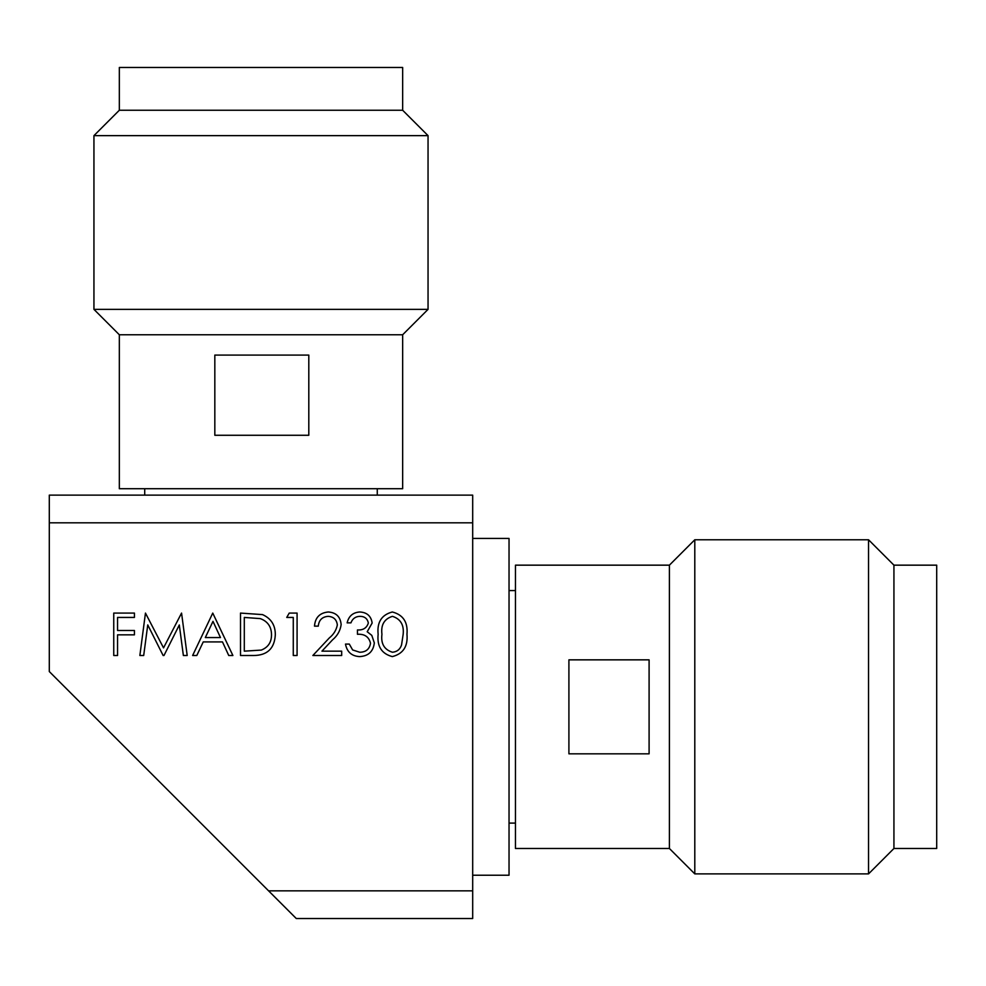 <?xml version="1.0" encoding="UTF-8"?>
<svg xmlns="http://www.w3.org/2000/svg" width="986" height="986" viewBox="0 0 986 986"><rect width="100%" height="100%" fill="white"/><g stroke="black" fill="none" stroke-linecap="round" stroke-linejoin="round"><path stroke-width="1.48" d="M472.688 538.442L509.035 538.442L509.035 875.223L472.688 875.223M472.688 522.814L49.3 522.814L49.3 495.132L472.688 495.132L472.688 918.521L296.281 918.521L268.599 890.851L472.688 890.851M144.72 488.723L144.72 495.132L383.948 495.132L377.268 495.132L377.268 488.723M49.3 522.814L49.3 671.552L268.599 890.851M509.035 823.1L515.456 823.1M509.035 590.565L515.456 590.565M669.408 848.49L669.408 565.163L515.456 565.163L515.456 848.49L669.408 848.49L694.797 873.892L868.543 873.892L893.932 848.49L936.7 848.49L936.7 565.163L893.932 565.163L893.932 848.49M649.096 659.844L568.91 659.844L568.91 753.822L649.096 753.822L649.096 659.844M669.408 565.163L694.797 539.773L694.797 873.892M694.797 539.773L868.543 539.773L868.543 873.892M868.543 539.773L893.932 565.163M119.331 334.759L119.331 488.723L402.658 488.723L402.658 334.759L428.047 309.37L93.941 309.37L119.331 334.759L402.658 334.759M214.825 355.083L214.825 435.27L308.803 435.27L308.803 355.083L214.825 355.083M119.331 110.247L402.658 110.247L402.658 67.479L119.331 67.479L119.331 110.247L93.941 135.637L428.047 135.637L428.047 309.37M402.658 110.247L428.047 135.637M113.747 655.505L113.747 613.082L134.429 613.082L134.429 617.433L117.556 617.433L117.556 630.485L134.429 630.485L134.429 634.836L117.556 634.836L117.556 655.505L113.747 655.505M143.697 655.505L139.864 655.505L145.46 613.082L163.528 647.888L181.56 613.082L187.192 655.505L183.371 655.505L179.304 624.976L163.984 655.505L163.134 655.505L147.752 624.914L143.697 655.505M212.754 613.082L232.893 655.505L228.752 655.505L222.479 641.911L203.239 641.911L196.793 655.505L192.627 655.505L212.754 613.082M212.988 621.353L205.31 637.56L220.47 637.56L212.988 621.353M253.649 655.505L240.498 655.505L240.498 613.082L262.535 614.611C271.138 618.481 275.402 625.223 275.316 634.824C274.515 648.48 267.292 655.382 253.649 655.505M244.306 651.154L261.315 650.082C268.13 647.346 271.52 642.268 271.507 634.824C271.47 626.8 267.748 621.39 260.329 618.616L244.306 617.433L244.306 651.154M286.741 617.433L289.231 613.082L297.082 613.082L297.082 655.505L293.273 655.505L293.273 617.433L286.741 617.433M328.128 616.336C322.163 616.829 318.885 620.095 318.293 626.135L314.485 626.135C315.187 617.519 319.797 612.799 328.326 611.986C336.152 612.565 340.429 616.768 341.144 624.606C340.293 630.658 337.434 635.736 332.553 639.828L321.941 651.154L341.686 651.154L341.686 655.505L312.858 655.505L329.312 637.942C333.638 634.466 336.312 630.14 337.335 624.939C336.67 619.565 333.601 616.706 328.128 616.336M359.804 616.336C355.441 616.533 352.483 618.703 350.93 622.869L347.134 622.869C348.711 616.102 352.926 612.479 359.754 611.986C366.965 612.355 371.093 616.028 372.153 623.016L367.199 631.743L371.796 635.366L374.323 642.909C373.287 651.524 368.394 656.097 359.644 656.602C351.706 656.158 346.986 651.992 345.494 644.08L349.303 644.08L352.631 649.947L359.717 652.239C365.917 652.177 369.516 649.182 370.514 643.266C368.949 636.82 364.598 633.838 357.462 634.294L357.462 629.943C363.156 630.288 366.792 627.971 368.345 622.992C367.408 618.555 364.561 616.336 359.804 616.336M392.317 656.602C381.631 653.767 376.911 646.348 378.131 634.306C376.886 622.265 381.607 614.82 392.317 611.986C403.138 614.771 408.031 622.203 406.971 634.306C408.031 646.397 403.151 653.829 392.317 656.602M381.939 634.294C380.769 643.698 384.269 649.675 392.453 652.239C397.038 651.82 400.07 649.392 401.548 644.955L403.163 634.294C404.124 624.939 400.562 618.949 392.453 616.336C384.269 618.9 380.769 624.89 381.939 634.294M93.941 135.637L93.941 309.37"/></g></svg>

